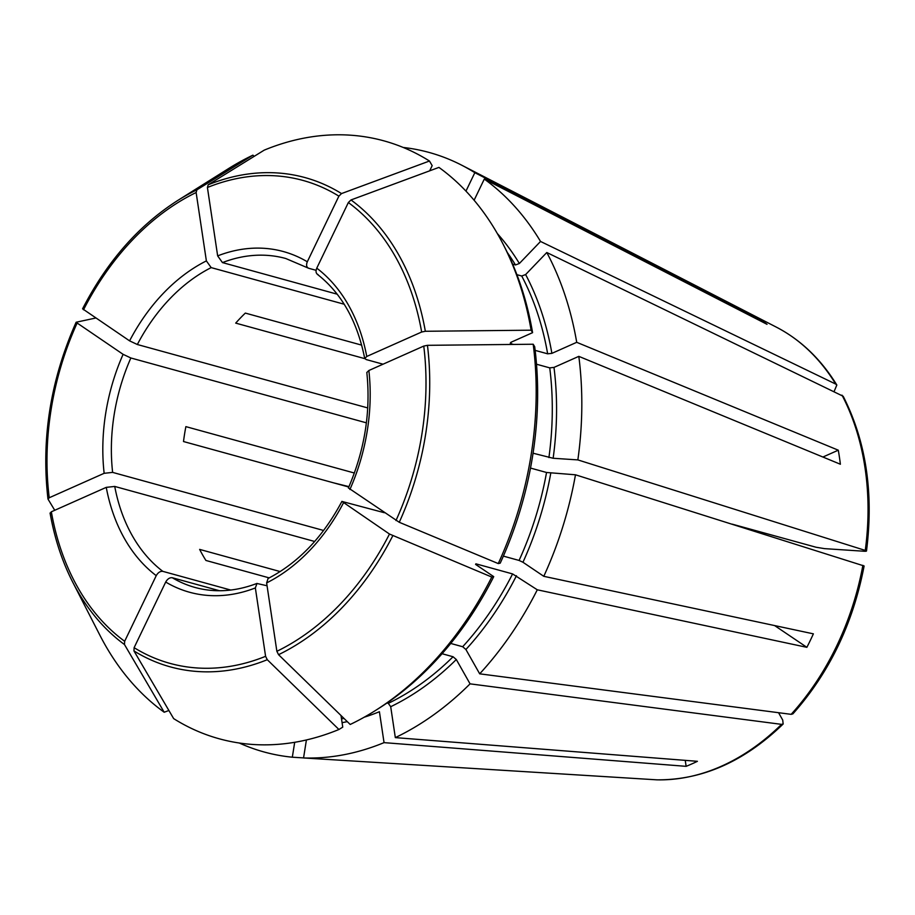 <?xml version="1.0" encoding="UTF-8"?>
<svg xmlns="http://www.w3.org/2000/svg" width="915" height="915" viewBox="0 0 915 915"><rect width="100%" height="100%" fill="white"/><g stroke="black" fill="none" stroke-linecap="round" stroke-linejoin="round"><path stroke-width="1.37" d="M168.886 710.498L164.185 712.236A310.094 227.892 105.4 0 1 99.884 635.204L72.708 582.123A253.741 186.477 105.4 0 1 50.142 513.224L50.073 513.052C54.523 538.237 62.071 561.261 72.708 582.123A253.741 186.477 105.4 0 0 124.486 644.549L124.657 641.289L156.236 575.649C158.066 572.504 160.251 571.074 162.801 571.349L230.752 590.049M164.185 712.236L124.486 644.549M866.436 551.047L865.258 550.418C867.168 551.093 866.734 551.356 863.954 551.23L824.518 548.634L816.054 547.239L732.217 524.158M429.467 161.017L341.524 193.568L338.882 196.153L307.303 261.781A176.686 129.85 -74.6 0 0 217.656 255.88L207.419 187.495L208.197 184.796L264.195 150.151A310.094 227.892 105.4 0 1 429.467 161.017L432.177 165.638L429.684 170.831M474.107 200.248L484.298 179.077L767.022 324.322A243.985 179.306 -74.6 0 0 757.551 317.928L756.968 319.152M465.964 191.121L474.828 172.683L757.551 317.928M307.303 261.781C306.022 265.075 306.479 267.237 308.664 268.267L316.098 270.314M217.656 255.88L222.459 262.594A170.625 125.389 -74.6 0 1 285.755 258.499L308.664 268.267M269.239 577.891L205.921 560.46A170.625 125.389 105.4 0 1 199.653 549.4L280.173 571.566M348.97 486.643L333.746 482.891M348.798 487.032L183.503 441.533A170.625 125.389 105.4 0 1 185.882 426.63L354.368 473.021M774.639 625.586L806.881 647.328L537.288 589.798A310.917 228.498 105.4 0 1 479.689 673.829L465.907 649.501L462.67 646.733L450.74 643.451M475.811 564.555L475.892 563.823L475.811 564.555L493.723 576.644L491.778 577.056L389.481 534.04L341.981 501.443L384.357 512.72M475.594 564.406A274.511 201.746 105.4 0 0 475.892 563.823L512.583 573.922L537.288 589.798M806.881 647.328A243.985 179.306 -74.6 0 0 813.378 633.843L543.784 576.313L522.957 562.256L519.079 560.438L503.364 556.114M364.845 358.657L235.704 323.109A170.625 125.389 105.4 0 1 245.323 313.09L361.677 345.127M364.17 717.223A277.542 203.976 105.4 0 0 379.416 711.721L384.048 742.637L686.136 766.335L685.244 760.365M341.009 715.507L342.748 727.128L338.927 729.495L267.283 659.704L265.59 656.318L255.354 587.933L256.966 583.484L267.054 585.76M686.136 766.335A243.985 179.306 -74.6 0 0 697.413 761.314L395.326 737.616L390.705 706.7L388.292 703.338L387.022 702.995M338.927 729.495A310.094 227.892 105.4 0 1 173.656 718.618L133.956 650.931L134.116 647.671L165.707 582.043C167.525 578.886 169.721 577.457 172.272 577.731L219.508 590.735M866.494 551.013C873.848 492.956 866.082 441.385 843.195 396.275L546.793 252.517L525.633 274.557L521.722 276.01A274.511 201.746 105.4 0 1 547.65 353.819L551.882 353.362L576.713 342.313L838.289 450.191L822.905 457.031M516.918 274.683L521.722 276.01M54.74 510.284L48.038 499.167L49.238 497.749L104.15 473.307L112.625 472.392L323.613 530.471M48.038 499.167L47.969 498.972C41.095 438.983 50.462 380.091 76.094 322.309L123.102 354.334L130.856 357.982L366.389 422.833M864.057 565.95L575.478 474.794L546.541 472.483A274.511 201.746 105.4 0 1 519.079 560.438M530.506 468.068L546.541 472.483M95.732 318.02L76.22 322.217M792.825 713.872L791.155 714.341L479.689 673.829M783.171 723.994C744.352 761.497 702.297 780.118 656.993 779.843L303.551 757.952L306.411 739.949M254.141 156.362L252.917 155.161L196.919 189.817L196.13 192.516L206.378 260.901L211.182 267.615L344.2 304.238M503.239 244.431A310.094 227.892 105.4 0 1 531.1 330.189L425.338 331.276L421.655 332.019L366.755 356.461A176.686 129.85 -74.6 0 0 316.762 268.164L348.352 202.535L350.994 199.95L438.937 167.399A310.094 227.892 105.4 0 1 503.239 244.431L505.091 248.056A306.25 225.067 105.4 0 1 532.587 332.66L511.233 342.164L510.959 343.72L513.578 344.44M535.149 350.376L547.65 353.819M512.663 264.183L515.465 264.95L519.365 263.497L540.536 241.457A310.917 228.498 105.4 0 0 484.298 179.077M498.263 563.583A310.094 227.892 105.4 0 0 533.193 344.234L534.692 346.705A306.25 225.067 105.4 0 1 500.219 563.16L498.263 563.583L399.26 522.282L348.466 487.969M536.499 364.216L549.743 367.864L553.987 367.407L578.818 356.358A310.917 228.498 105.4 0 1 577.857 459.902L553.14 458.266L533.056 453.211M493.723 576.644A306.25 225.067 105.4 0 1 378.272 708.725L374.83 710.898A310.094 227.892 105.4 0 1 350.205 724.474L278.56 654.683L276.868 651.297L266.631 582.912L268.072 578.543M491.778 577.056A310.094 227.892 105.4 0 1 374.83 710.898M442.071 653.722L453.062 656.753A274.511 201.746 105.4 0 1 388.292 703.338M196.919 189.817A253.741 186.477 105.4 0 0 177.785 200.442L228.292 168.749A310.094 227.892 105.4 0 1 252.917 155.161M206.378 260.901A176.686 129.85 -74.6 0 0 129.587 340.86L82.579 308.812C107.032 261.484 138.76 225.353 177.785 200.442M533.193 344.234L427.442 345.321L423.759 346.076L368.859 370.506L366.892 372.462M50.142 513.224L51.343 511.794L106.254 487.363L114.73 486.437L314.668 541.486M384.048 742.637A310.917 228.498 105.4 0 1 303.551 757.952M546.793 252.517A310.917 228.498 105.4 0 1 576.713 342.313M575.478 474.794A310.917 228.498 105.4 0 1 543.784 576.313M403.229 147.464A310.917 228.498 105.4 0 1 461.686 165.18A310.917 228.498 105.4 0 1 474.828 172.683M778.551 712.705L782.714 720.048L783.16 723.937L781.547 724.36L470.07 683.848A310.917 228.498 105.4 0 1 395.326 737.616M470.07 683.848L456.299 659.509L453.062 656.753M303.551 757.906L292.32 757.208A310.917 228.498 105.4 0 1 239.273 743.014M292.32 757.208L294.699 742.294M834.16 391.357L836.825 385.066L835.738 384.083L540.536 241.457M129.587 340.86L137.341 344.509L367.738 407.93M222.459 262.594L337.189 294.184M366.755 356.461L364.788 358.463L366.206 359.561L383.042 364.193M316.762 268.164C315.481 271.458 315.938 273.631 318.134 274.649M578.818 356.358L840.382 464.237A243.985 179.306 -74.6 0 0 838.289 450.191M842.006 395.143A237.442 174.502 105.4 0 1 865.258 550.418L577.857 459.902M510.25 343.159L510.959 343.72A274.511 201.746 105.4 0 0 510.73 342.439M532.587 332.66L531.1 330.189M507.333 252.529A274.511 201.746 105.4 0 1 515.465 264.95M549.743 367.864A274.511 201.746 105.4 0 1 548.909 457.58M512.583 573.922A274.511 201.746 105.4 0 1 462.67 646.733M343.994 718.412A274.511 201.746 105.4 0 1 341.512 718.904M49.238 497.749A250.458 184.064 105.4 0 1 77.032 323.258M83.517 309.785A250.458 184.064 105.4 0 1 196.13 192.516M208.197 184.796A253.741 186.477 105.4 0 1 341.524 193.568M207.419 187.495A250.458 184.064 105.4 0 1 338.882 196.153M350.994 199.95A253.741 186.477 105.4 0 1 425.338 331.276M348.352 202.535A250.458 184.064 105.4 0 1 421.655 332.019M427.442 345.321A253.741 186.477 105.4 0 1 399.26 522.282M423.759 346.076A250.458 184.064 105.4 0 1 395.978 520.555M392.775 535.755A253.741 186.477 105.4 0 1 278.56 654.683M389.481 534.04A250.458 184.064 105.4 0 1 276.868 651.297M266.631 582.912A176.686 129.85 -74.6 0 0 343.422 502.964M124.657 641.289A250.458 184.064 105.4 0 1 51.343 511.794M267.283 659.704A253.741 186.477 105.4 0 1 133.956 650.931M265.59 656.318A250.458 184.064 105.4 0 1 134.116 647.671M516.46 575.741A277.542 203.976 105.4 0 1 465.907 649.501M347.3 721.638A277.542 203.976 105.4 0 1 342.073 722.656M497.325 233.542A277.542 203.976 105.4 0 1 519.365 263.497M525.633 274.557A277.542 203.976 105.4 0 1 551.882 353.362M550.773 473.169A277.542 203.976 105.4 0 1 522.957 562.256M456.299 659.509A277.542 203.976 105.4 0 1 390.705 706.7M553.987 367.407A277.542 203.976 105.4 0 1 553.14 458.266M165.707 582.043A176.686 129.85 -74.6 0 0 255.354 587.933M172.272 577.731A170.625 125.389 -74.6 0 0 195.181 587.499C215.059 592.897 235.658 591.536 256.978 583.427M106.254 487.363A176.686 129.85 -74.6 0 0 156.236 575.649M114.73 486.437A170.625 125.389 -74.6 0 0 162.801 571.349M123.102 354.334A176.686 129.85 -74.6 0 0 104.15 473.307M130.856 357.982A170.625 125.389 -74.6 0 0 112.625 472.392M211.182 267.615A170.625 125.389 -74.6 0 0 137.341 344.509M349.907 489.479A176.686 129.85 -74.6 0 0 368.859 370.506M461.686 165.18L776.297 327.113A237.442 174.502 105.4 0 1 835.738 384.083M862.879 565.321A237.442 174.502 105.4 0 1 791.155 714.341M781.547 724.36A237.442 174.502 105.4 0 1 656.867 779.832M364.73 358.531C357.273 321.142 341.432 293.029 317.196 274.191M366.812 372.416C370.884 411.556 364.742 450.089 348.375 487.992M341.935 501.363C322.755 537.254 298.118 562.965 268.004 578.52M776.297 327.113C800.728 339.831 820.904 359.137 836.836 385.032M864.115 565.996C853.009 623.698 829.264 672.982 792.882 713.872"/></g></svg>
